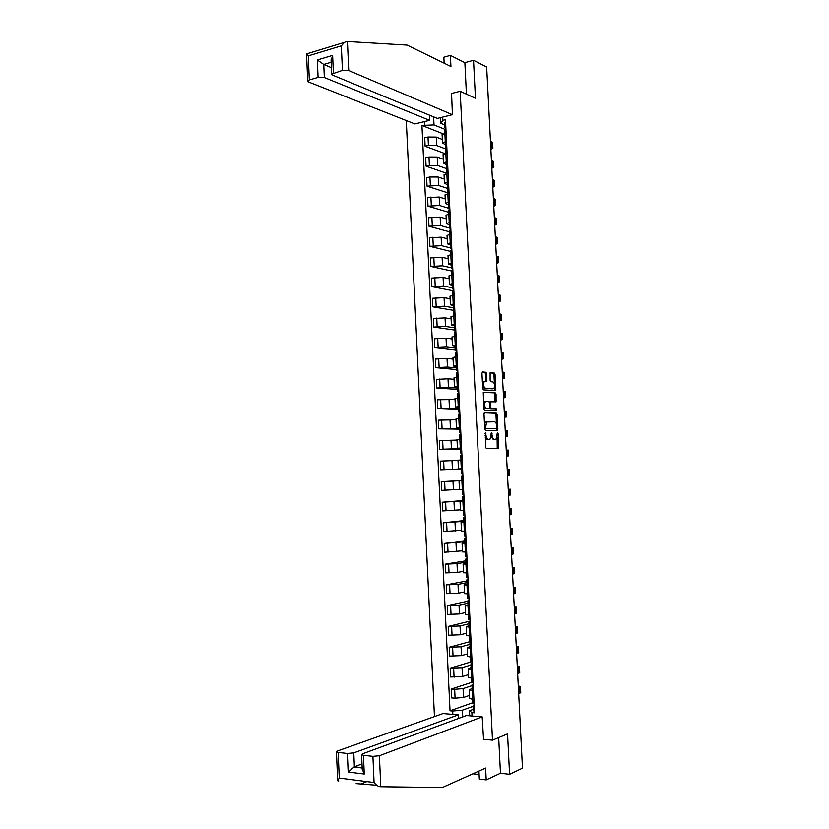 <?xml version="1.0" encoding="UTF-8"?>
<svg xmlns="http://www.w3.org/2000/svg" width="829" height="829" viewBox="0 0 829 829"><rect width="100%" height="100%" fill="white"/><g stroke="black" fill="none" stroke-linecap="round" stroke-linejoin="round"><path stroke-width="1.24" d="M485.39 432.52L485.659 447.308L486.395 448.613L498.426 448.365L498.074 433.536L497.4 432.707L496.188 439.09L494.426 439.411C493.141 439.152 492.385 437.774 492.125 435.266L491.359 432.645L490.126 439.069L488.322 439.401C487.027 439.152 486.25 437.764 485.991 435.225L485.39 432.52M486.623 373.641L485.898 372.283L482.551 371.972L481.95 373.216L482.716 388.552L483.452 389.899L495.524 390.594L495.068 374.397L494.364 373.071L490.115 372.812L490.136 380.418L490.861 381.754L492.83 381.91C494.851 383.475 495.214 385.672 493.897 388.49L485.4 388.221C483.328 386.666 482.955 384.459 484.291 381.578L486.644 381.288L486.623 373.641L485.493 373.755L484.758 372.397L482.188 372.159M460.168 91.252L475.452 98.309L473.525 60.299L486.664 67.014L522.488 768.182L509.586 774.307L507.555 733.903L492.499 740.162L460.168 91.252L451.37 93.522M484.582 412.407L483.981 413.692L484.747 429.08L485.483 430.396L497.276 430.552L497.856 429.277L497.089 414.158L496.374 412.852L484.499 412.417M483.732 408.801L483.276 392.283L495.369 392.936L496.074 394.262L496.084 401.858L490.82 401.816L490.716 407.288L491.431 408.614L496.364 408.821L496.633 410.542L484.468 410.127L483.732 408.801M406.283 120.537L434.458 716.588M473.525 60.299L464.862 62.672L466.437 94.143M478.934 771.074L479.328 779.105L486.208 779.913L500.467 773.26L509.586 774.307M469.67 698.546L473.919 699.603M472.002 685.645L463.079 688.609L454.655 689.303L455.09 698.184L463.515 697.469L469.515 695.407M455.09 698.184L451.65 697.925L451.225 689.065L471.846 682.329M473.483 690.64L469.245 689.811L472.136 688.422M454.655 689.303L451.225 689.065M468.644 677.48L472.882 678.412M471.608 661.76L450.22 668.143L450.644 676.992L462.489 676.526L468.499 674.64M472.447 669.459L468.209 668.734L471.11 667.469M470.986 664.982L462.064 667.677L450.22 668.143M467.608 656.454L471.846 657.273M471.059 641.356L449.214 647.273L449.639 656.102L461.473 655.625L467.483 653.905M471.411 648.33L467.183 647.708L470.084 646.568M469.981 644.34L461.048 646.796L449.214 647.273M466.582 635.46L470.81 636.154M470.022 621.128L448.22 626.434L448.634 635.252L460.468 634.765L466.478 633.211M470.375 627.242L466.157 626.714L469.069 625.698M468.965 623.75L460.033 625.957L448.22 626.434M465.556 614.507L469.774 615.087M467.867 601.18L447.214 605.636L447.639 614.434L459.453 613.947L465.463 612.558M469.338 606.186L465.131 605.761L468.043 604.869M467.96 603.191L459.028 605.149L447.214 605.636M464.541 593.595L468.737 594.061M466.872 580.984L446.22 584.88L446.634 593.657L458.437 593.16L464.458 591.937M468.302 585.17L464.105 584.849L467.028 584.072M466.955 582.673L458.012 584.383L446.22 584.88M463.515 572.725L467.711 573.067M465.888 560.818L445.225 564.166L445.639 572.922L457.432 572.414L463.452 571.357M467.276 564.207L463.09 563.979L466.012 563.326M465.95 562.186L457.007 563.647L445.225 564.166M462.499 551.886L466.686 552.124M464.893 540.695L444.23 543.482L444.645 552.228L462.447 550.819M466.25 543.264L462.074 543.14L464.996 542.612M464.945 541.741L444.23 543.482M461.484 531.099L465.66 531.213M463.908 520.612L443.235 522.84L443.65 531.565L461.442 530.322M465.224 522.374L461.059 522.353L463.981 521.938M463.95 521.337L443.235 522.84M464.199 501.524L460.043 501.597L460.468 510.374L464.634 510.343M462.934 500.561L442.24 502.239L442.665 510.954L460.447 509.856M460.043 501.597L462.965 501.307M462.945 500.965L442.24 502.239M463.183 480.706L459.028 480.872L459.453 489.638L463.608 489.504L462.395 489.576L462.623 494.353L463.846 494.333M461.95 480.551L441.256 481.67L441.67 490.364L459.442 489.421M459.028 480.872L463.173 480.633L461.95 480.675L461.722 475.898L462.945 475.836L461.722 475.898M461.95 480.633L441.256 481.67M461.608 473.639L462.831 473.577L461.608 473.639L461.38 468.862L462.592 468.789L458.447 468.945L462.592 468.717M461.38 469.017L440.686 469.825L461.38 468.924M462.157 459.929L458.012 460.199L458.447 468.945M458.022 460.416L440.261 461.142L440.686 469.825M460.364 448.302L457.432 448.282L461.566 447.961M460.406 449.059L439.702 449.318L460.385 448.644M461.142 439.194L457.007 439.557L457.432 448.282M457.028 440.085L439.277 440.655L439.702 449.318M459.359 427.805L456.427 427.66L460.551 427.246M459.432 429.142L438.717 428.852L459.39 428.406M460.126 418.49L456.002 418.997M456.043 419.785L438.292 420.199L438.717 428.852M458.364 407.34L455.422 407.091L459.535 406.573M458.458 409.257L437.733 408.417L458.406 408.21M459.111 397.837L454.997 398.448M455.048 399.516L437.318 399.785L437.733 408.417M457.359 386.915L454.416 386.542L458.53 385.931M457.484 389.402L436.748 388.034L448.437 387.433L457.411 388.045M458.095 377.216L453.991 377.941M454.064 379.299L448.023 378.812L436.334 379.413L436.748 388.034M456.354 366.532L453.411 366.045L457.515 365.33M456.51 369.589L435.774 367.672L447.453 367.071L456.427 367.921M457.09 356.625L452.997 357.475M453.069 359.112L447.028 358.47L435.36 359.071L435.774 367.672M455.359 346.18L452.416 345.579L456.51 344.771M455.535 349.807L434.79 347.361L446.458 346.75L455.442 347.838M456.085 336.087L451.992 337.04M452.085 338.957L446.043 338.159L434.386 338.771L434.79 347.361M454.365 325.87L451.411 325.155L455.504 324.253M454.323 325.051L454.551 329.704L455.795 330.232L433.816 327.082L445.474 326.46L454.458 327.776M455.069 315.58L450.997 316.647M451.1 318.844L445.059 317.89L433.412 318.512L433.816 327.082M453.37 305.6L450.416 304.761L454.499 303.766M454.831 310.564L432.842 306.834L444.489 306.212L453.473 307.766M454.074 295.114L450.002 296.295M450.126 298.761L444.075 297.652L432.437 298.285L432.842 306.834M452.375 285.363L449.422 284.409L453.494 283.321M453.339 290.824L431.878 286.627L443.505 285.995L452.499 287.787M453.069 274.679L449.007 275.974M449.142 278.72L443.09 277.456L431.463 278.098L431.878 286.627M451.39 265.166L448.427 264.099L452.489 262.907M451.681 271.052L430.904 266.461L442.52 265.819L451.525 267.84M452.064 254.285L448.012 255.695M448.168 258.721L442.106 257.291L430.489 257.943L430.904 266.461M450.406 245.001L447.432 243.819L451.494 242.545M450.717 251.446L429.94 246.337L441.546 245.674L450.541 247.933M451.069 233.933L447.028 235.446M447.194 238.752L441.132 237.167L429.526 237.83L429.94 246.337M449.411 224.877L446.448 223.581L450.489 222.203M449.753 231.882L428.966 226.234L440.572 225.571L449.556 228.058M450.074 213.613L446.043 215.239M446.209 218.825L440.158 217.084L428.562 217.747L428.966 226.234M448.427 204.794L445.463 203.374L449.494 201.913M448.8 212.348L428.002 206.183L439.588 205.509L449.245 208.421M449.069 193.344L445.049 195.074M445.246 198.929L439.183 197.033L427.598 197.706L428.002 206.183M447.442 184.743L444.468 183.219L448.499 181.655M447.847 192.856L427.039 186.162L438.624 185.478L448.852 188.825M448.085 173.095L444.064 174.94M444.271 179.064L438.209 177.023L429.94 176.992L426.634 177.707L427.039 186.162M446.468 164.722L443.494 163.085L447.505 161.437M447.245 181.924L446.821 173.365L426.085 166.173L429.381 165.448L437.65 165.489L447.743 169.043M447.09 152.899L443.09 154.847M443.297 159.241L437.235 157.044L428.976 156.992L425.671 157.738L426.085 166.173M445.484 144.754L442.51 143.002L446.52 141.251M444.686 153.5L425.122 146.236L428.417 145.458L436.676 145.531L446.178 149.127M446.095 132.723L442.106 134.785M442.334 139.459L436.272 137.096L428.013 137.023L424.717 137.801L425.122 146.236M469.722 715.821L469.473 710.743L473.172 709.406M473.017 706.36L462.416 710.173L462.748 716.909M452.841 714.391L452.686 711.013L462.416 710.173M433.619 116.858L434.013 124.93L421.94 125.438L450.033 710.795L452.686 711.013M424.479 124.816L424.324 121.614M442.696 117.086L442.862 120.319L440.779 123.283L440.5 117.635M469.473 710.743L471.856 712.598L474.571 712.826L445.463 119.687L442.862 120.319M471.856 712.598L472.022 716.018M492.499 740.162L483.286 739.271M444.51 124.806L440.779 123.283M434.013 124.93L444.831 129.293M472.841 702.712L450.033 710.795M442.862 133.728L421.94 125.438M485.152 437.142L487.183 439.484L488.322 439.401M488.312 439.474L487.183 439.484M491.162 436.645L493.286 439.484L494.426 439.411M494.395 439.474L493.286 439.484M497.234 448.479L497.12 437.204M496.457 424.075L495.949 414.241L495.245 412.935L484.291 412.531M496.374 430.541L496.789 425.992C496.54 423.495 495.773 422.106 494.509 421.826L486.582 421.992L485.607 427.66L486.126 428.583L496.654 428.666M484.716 428.52L486.126 428.583M495.379 428.821L484.975 428.666M487.214 421.671L485.442 422.085L484.499 424.023M483.234 392.335L495.369 392.936M494.996 401.92L494.944 394.366L494.239 393.039M490.54 401.837L489.462 402.272M489.701 408.034L490.291 408.707L496.364 408.821M495.555 410.583L495.234 408.915M486.095 401.454L485.359 401.744C484.001 404.645 484.364 406.863 486.447 408.396L489.473 408.407L489.576 402.925L488.851 401.599L486.095 401.454M485.856 401.474L484.219 401.837L483.462 403.402M483.618 406.479L485.307 408.49L486.447 408.396M488.146 408.604L485.307 408.49M485.566 381.33L485.493 373.755M484.737 381.319L483.152 381.692L482.437 383.091M482.602 386.407L484.26 388.335L485.4 388.221M492.322 388.853L484.26 388.335M494.405 383.723L493.939 374.511L493.234 373.185L490.043 372.884M494.447 390.646L494.581 387.184M474.188 704.971L472.996 705.976L474.25 706.381M473.235 710.754L474.499 711.272M472.882 703.572L474.147 704.08M518.674 693.624L520.757 692.464L520.467 686.754M518.374 687.728L520.457 686.588L518.28 685.894M518.312 686.36L518.343 687.127M380.78 786.742L380.014 786.721C378.117 786.462 376.138 785.063 374.076 782.524L372.915 756.359L379.402 755.747L380.78 786.742L442.344 787.55L485.628 768.068L486.208 779.913M376.791 785.26L356.118 783.623M458.51 718.463L458.344 714.857L443.007 713.562L337.362 751.043L336.439 751.841L338.18 752.442L347.361 753.478L353.786 752.887L354.387 766.794L348.17 772.048L347.361 753.478M458.344 714.857L353.786 752.887M472.862 773.809L479.1 774.535M338.18 752.442L339.279 778.079L337.672 780.742L338.657 781.281L338.564 779.011M483.556 739.302L482.177 716.878L466.447 715.541L362.48 753.862L361.599 754.649L363.444 755.292L372.915 756.359M482.177 716.878L379.402 755.747M500.467 773.26L498.675 737.592M362.014 763.892L354.387 766.794L362.18 767.727M363.444 755.292L364.273 774.037L362.242 769.157M323.797 48.652L330.595 46.579M452.416 114.692L348.74 70.517L342.418 70.382L331.693 74.102L332.626 75.138L437.36 118.402L452.416 114.692L451.556 93.48M342.418 70.382L341.33 45.844L344.47 42.362L346.698 41.45L407.091 45.098L450.935 66.507L450.385 55.388L443.847 57.222L444.147 63.191M450.385 55.388L464.862 62.672M318.077 77.398L309.321 79.926L307.704 80.983L308.678 82.019L414.904 123.935L429.588 120.319L324.336 77.522L318.077 77.398L317.32 59.957L323.766 64.455L331.413 67.677M429.339 115.096L429.588 120.319M331.103 60.59L332.626 55.388L333.403 72.983M306.906 53.574L308.284 55.864L309.321 79.926M473.152 683.946L471.97 684.868L473.214 685.231M472.198 689.635L473.452 690.101M471.846 682.474L473.1 682.92M517.659 673.625L519.742 672.557L519.451 666.837M517.358 667.728L519.441 666.692L517.275 666.07M517.296 666.495L517.327 667.19M472.126 662.962L470.934 663.791L472.178 664.112M471.162 668.568L472.416 668.982M470.82 661.418L472.064 661.811M516.633 653.656L518.726 652.682L518.436 646.962M516.332 647.77L518.426 646.827L516.26 646.278M516.28 646.661L516.312 647.283M471.1 642.009L469.898 642.755L471.141 643.035M470.136 647.532L471.38 647.895M469.784 640.392L471.038 640.734M515.617 633.719L517.711 632.848L517.42 627.128M515.317 627.854L517.41 627.004L515.255 626.527M515.265 626.869L515.296 627.418M470.074 621.108L468.872 621.76L470.116 621.999M469.11 626.537L470.354 626.848M468.758 619.408L470.002 619.709M514.602 613.823L516.695 613.045L516.405 607.315M514.301 607.968L516.394 607.211L514.239 606.818M469.048 600.237L467.846 600.807L469.079 600.994M468.074 605.584L469.318 605.844M467.732 598.465L468.965 598.714M513.586 593.958L515.679 593.274L515.389 587.543M513.286 588.113L515.389 587.46L513.234 587.129M468.022 579.398L466.82 579.885L468.053 580.041M467.048 584.663L468.292 584.87M466.706 577.564L467.939 577.761M512.571 574.134L514.674 573.544L514.384 567.813M512.27 568.29L514.374 567.741L512.229 567.482M467.007 558.611L465.794 559.015L467.028 559.119M466.033 563.793L467.266 563.948M465.463 552.124L465.68 556.736L466.914 556.85M511.566 554.342L513.669 553.855L513.369 548.104M511.265 548.518L513.369 548.052L511.234 547.876M465.981 537.855L464.779 538.176L466.002 538.239M465.007 542.954L466.24 543.057M464.437 531.234L464.665 535.907L465.888 535.969M510.55 534.591L512.654 534.187L512.363 528.446M510.26 528.767L512.363 528.394L510.229 528.291M464.965 517.151L463.753 517.379L464.976 517.4M463.753 517.379L463.991 522.177L465.214 522.208M463.411 510.374L463.639 515.11L464.872 515.13M509.545 514.861L511.648 514.56L511.358 508.809L509.234 508.747M509.244 509.058L511.358 508.788M463.95 496.467L462.737 496.612L463.96 496.602M462.737 496.612L462.976 501.4L464.199 501.4M508.54 495.182L510.654 494.975L510.353 489.214L508.239 489.338M508.239 489.379L510.353 489.203M507.535 475.525L509.648 475.411L509.358 469.66L508.55 469.68L508.84 475.463M507.234 469.742L508.55 469.68M461.028 459.991L460.706 455.214L461.919 455.111M460.945 459.981L462.157 459.898M461.815 452.997L460.592 452.966L461.815 452.862M460.364 448.209L461.577 448.085M506.529 455.909L508.654 455.888L506.54 456.054M506.239 450.137L508.353 450.147L508.654 455.877M459.691 434.583L460.903 434.427M460.81 432.437L459.587 432.323L460.8 432.178M459.349 427.588L460.561 427.412M505.535 436.323L507.649 436.406L505.545 436.634M496.467 430.448L497.504 430.458L496.384 430.531M505.234 430.562L507.358 430.665L507.649 436.375M458.914 418.583L458.686 413.961L459.898 413.785M459.805 411.92L458.572 411.723L459.784 411.536M458.572 411.723L458.344 406.977L459.546 406.78M504.529 416.78L506.654 416.946L504.56 417.256M504.239 411.029L506.364 411.215L506.654 416.904M457.898 397.941L457.681 393.392L458.883 393.174M458.8 391.443L457.567 391.153L458.769 390.936M457.339 386.459L458.541 386.19M503.535 397.267L505.659 397.526L503.566 397.91M503.244 391.516L505.369 391.806L505.659 397.474M456.675 372.915L457.877 372.604M457.795 370.998L456.561 370.636L457.763 370.366M456.333 365.952L457.535 365.63M502.54 377.786L504.674 378.148L502.581 378.594M502.25 372.055L504.374 372.439L504.664 378.076M455.67 352.429L456.862 352.076M456.789 350.594L455.556 350.149L456.758 349.848M455.328 345.486L456.52 345.113M501.545 358.346L503.68 358.791L501.597 359.309M501.255 352.615L503.39 353.092L503.68 358.708M454.665 331.983L455.857 331.59M454.551 329.704L455.753 329.351M454.323 324.989L455.515 324.636M500.561 338.937L502.695 339.476L500.612 340.066M500.26 333.217L502.395 333.786L502.685 339.372M453.67 311.58L454.852 311.134M454.8 309.901L453.556 309.29L454.748 308.906M453.328 304.657L454.52 304.191M499.566 319.559L501.7 320.191L499.628 320.854M499.276 313.849L501.41 314.512L501.7 320.077M499.618 320.522L499.586 319.984M452.665 291.217L453.857 290.72M453.795 289.611L452.551 288.917L453.743 288.492M452.323 284.306L453.515 283.787M498.581 300.222L500.716 300.937L498.654 301.673M498.291 294.523L500.426 295.269L500.716 300.813M498.633 301.3L498.602 300.699M451.67 270.886L452.852 270.337M452.81 269.352L451.556 268.586L452.748 268.119M451.328 263.985L452.51 263.425M497.587 280.907L499.732 281.725L497.669 282.523M497.296 275.228L499.441 276.067L499.732 281.58M497.649 282.109L497.618 281.445M450.675 250.596L451.857 249.995M451.815 249.146L450.561 248.285L451.743 247.778M450.334 243.705L451.515 243.094M496.602 261.643L498.747 262.544L496.695 263.415M496.312 255.964L498.467 256.897L498.747 262.378M496.675 262.959L496.633 262.223M449.681 230.338L450.862 229.695M450.821 228.959L449.567 228.027L450.748 227.488M449.349 223.467L450.52 222.804M495.628 242.4L497.773 243.394L495.721 244.337M495.338 236.731L497.483 237.757L497.763 243.218M495.701 243.84L495.659 243.032M448.686 210.12L449.867 209.426M449.836 208.825L448.582 207.799L449.753 207.219M448.354 203.26L449.525 202.556M494.644 223.188L496.789 224.276L494.747 225.281M494.353 217.54L496.509 218.649L496.789 224.089M494.716 224.752L494.675 223.882M447.701 189.945L448.872 189.199M448.852 188.711L447.587 187.613L448.758 187.002M447.37 183.095L448.53 182.339M493.659 204.017L495.815 205.198L493.773 206.276M493.369 198.369L495.524 199.571L495.804 204.991M493.752 205.696L493.701 204.763M446.717 169.8L447.878 169.012M447.867 168.65L446.603 167.468L447.774 166.816M446.375 162.961L447.546 162.163M492.685 184.877L494.84 186.142L492.809 187.292M492.395 179.24L494.55 180.535L494.83 185.924M492.778 186.67L492.727 185.675M445.733 149.697L446.893 148.857M446.883 148.619L445.619 147.355L446.779 146.66M445.391 142.868L446.551 142.018M491.711 165.779L493.866 167.126L491.835 168.339M491.421 160.152L493.576 161.531L493.856 166.898M491.804 167.686L491.752 166.619M444.748 129.625L445.909 128.744M445.898 128.619L444.634 127.283L445.795 126.547M444.406 122.816L445.567 121.915M490.737 146.702L492.892 148.142L490.872 149.427M490.447 141.085L492.613 142.557L492.882 147.894M490.841 148.733L490.778 147.593M428.976 156.992L429.381 165.448M429.94 176.992L430.355 185.468M430.904 197.033L431.318 205.519M431.878 217.115L432.292 225.612M432.852 237.229L433.256 245.747M433.816 257.384L434.23 265.912M434.79 277.57L435.204 286.119M435.774 297.798L436.178 306.367M436.748 318.056L437.163 326.647M437.722 338.356L438.137 346.957M438.707 358.698L439.121 367.309M439.691 379.071L440.106 387.703M440.676 399.485L441.09 408.137M441.66 419.94L442.085 428.603M442.655 440.427L443.069 449.111M443.639 460.955L444.064 469.649M444.634 481.525L445.049 490.24M445.629 502.125L446.043 510.851M446.624 522.767L447.049 531.513M447.619 543.451L448.043 552.207M448.624 564.166L449.049 572.953M449.619 584.932L450.043 593.719M450.624 605.73L451.049 614.538M451.629 626.558L452.054 635.387M452.634 647.439L453.059 656.278M453.65 668.35L454.074 677.21M428.013 137.023L428.417 145.458M436.272 137.096L436.676 145.531M437.235 157.044L437.65 165.489M445.836 153.178L446.251 161.717M438.209 177.023L438.624 185.478M439.183 197.033L439.588 205.509M447.815 193.592L448.24 202.162M440.158 217.084L440.572 225.571M448.81 213.861L449.235 222.441M441.132 237.167L441.546 245.674M449.805 234.161L450.23 242.762M442.106 257.291L442.52 265.819M450.8 254.503L451.225 263.114M443.09 277.456L443.505 285.995M451.805 274.876L452.219 283.508M444.075 297.652L444.489 306.212M452.8 295.3L453.225 303.942M445.059 317.89L445.474 326.46M453.805 315.745L454.23 324.419M446.043 338.159L446.458 346.75M454.81 336.242L455.235 344.926M447.028 358.47L447.453 367.071M455.815 356.771L456.24 365.465M448.023 378.812L448.437 387.433M456.82 377.34L457.256 386.055M449.007 399.205L449.432 407.837M457.836 397.951L458.261 406.676M450.002 419.629L450.427 428.272M458.841 418.593L459.276 427.339M450.997 440.085L451.422 448.758M459.857 439.277L460.292 448.043M451.992 460.582L452.416 469.266M460.872 460.002L461.307 468.779M452.997 481.121L453.411 489.825M461.898 480.758L462.323 489.556M453.991 501.7L454.416 510.415M462.914 501.566L463.349 510.374M454.997 522.311L455.422 531.037M463.939 522.405L464.364 531.234M456.002 542.964L456.427 551.71M464.955 543.285L465.39 552.124M457.007 563.647L457.432 572.414M465.981 564.197L466.416 573.067M458.012 584.383L458.437 593.16M467.007 585.16L467.442 594.041M459.028 605.149L459.453 613.947M468.043 606.154L468.478 615.056M460.033 625.957L460.468 634.765M469.069 627.19L469.504 636.102M461.048 646.796L461.473 655.625M470.105 648.268L470.54 657.2M462.064 667.677L462.489 676.526M471.141 669.386L471.577 678.329M463.079 688.609L463.515 697.469M472.178 690.547L472.613 699.51M444.852 133.023L445.266 141.541M485.058 435.287L485.991 435.225M488.167 439.484L489.317 439.401M491.12 433.546L492.032 433.484M491.214 435.329L492.125 435.266M494.26 439.484L495.4 439.411M497.172 433.598L498.074 433.536M497.628 447.245L498.768 447.173M484.965 433.494L485.898 433.432M495.245 412.935L496.374 412.852M495.949 414.241L497.089 414.158M496.716 429.349L497.856 429.277M484.685 427.733L485.607 427.66M495.338 428.821L496.478 428.738M484.582 425.837L485.514 425.774M494.944 394.366L496.074 394.262M495.276 400.811L496.405 400.718M489.949 401.806L490.996 401.723M489.587 403.049L490.499 402.967M489.794 407.371L490.716 407.288M490.291 408.707L491.431 408.614M488.063 408.604L489.203 408.51M485.815 380.273L486.955 380.159M492.043 388.874L493.172 388.77M493.234 373.185L494.364 373.071M493.939 374.511L495.068 374.397M494.706 389.568L495.835 389.464M484.758 372.397L485.898 372.283M519.679 687.262L519.98 693.158M339.279 778.079L374.076 782.524M364.273 774.037L348.17 772.048M341.33 45.844L308.284 55.864M317.32 59.957L332.626 55.388M347.434 41.46L348.74 70.517M331.175 62.268L323.766 64.455L324.336 77.522M518.653 667.304L518.964 673.189M517.638 647.387L517.938 653.252M516.622 627.501L516.923 633.356M515.607 607.647L515.907 613.501M514.591 587.834L514.892 593.678M513.586 568.052L513.876 573.886M512.571 548.311L512.871 554.124M511.566 528.601L511.856 534.415M510.56 508.923L510.851 514.726M509.555 489.286L509.845 495.079M507.545 450.116L507.845 455.877M506.55 430.572L506.84 436.334M505.555 411.08L505.845 416.821M504.56 391.609L504.851 397.35M503.566 372.18L503.856 377.9M502.571 352.781L502.861 358.491M501.576 333.413L501.866 339.123M500.592 314.087L500.882 319.776M499.607 294.792L499.897 300.471M498.612 275.529L498.903 281.207M497.638 256.296L497.928 261.964M496.654 237.104L496.944 242.762M495.669 217.944L495.96 223.592M494.695 198.815L494.986 204.452M493.721 179.717L494.001 185.344M492.737 160.66L493.027 166.277M491.763 141.635L492.053 147.241M442.095 134.505L442.51 143.002M469.245 689.811L469.68 698.733M468.209 668.734L468.644 677.645M467.183 647.708L467.618 656.599M466.157 626.714L466.592 635.594M465.131 605.761L465.566 614.621M464.105 584.849L464.541 593.688M463.09 563.979L463.525 572.808M462.074 543.14L462.499 551.948M461.059 522.353L461.484 531.14M456.002 418.956L456.427 427.66M454.997 398.386L455.422 407.091M453.991 377.869L454.416 386.542M452.986 357.382L453.411 366.045M451.992 336.926L452.416 345.579M450.986 316.523L451.411 325.155M449.992 296.15L450.416 304.761M448.997 275.808L449.422 284.409M448.012 255.508L448.427 264.099M447.018 235.249L447.432 243.819M446.033 215.032L446.448 223.581M445.038 194.846L445.463 203.374M444.054 174.691L444.468 183.219M443.069 154.588L443.494 163.085M497.286 448.437L498.426 448.365M485.442 422.085L486.582 421.992M495.245 401.93L496.084 401.858M489.68 401.92L490.82 401.816M495.991 410.593L496.633 410.542M484.219 401.837L485.359 401.744M485.908 381.361L486.644 381.288M483.152 381.692L484.291 381.578M494.768 390.666L495.524 390.594M472.996 705.976L473.245 710.857M472.685 699.51L472.893 703.676M366.895 781.602L360.47 784.193M361.599 754.649L362.273 769.913M362.19 767.996L353.931 767.001M337.672 780.742L336.439 751.841M331.693 74.102L331.061 59.771M307.704 80.983L306.533 53.854M344.47 42.362L306.554 53.906M471.97 684.868L472.209 689.738M471.649 678.34L471.856 682.568M470.934 663.791L471.173 668.651M470.613 657.2L470.82 661.501M469.898 642.755L470.136 647.604M469.577 636.112L469.784 640.465M468.872 621.76L469.11 626.6M468.54 615.056L468.758 619.481M467.846 600.807L468.084 605.636M467.515 594.041L467.732 598.528M466.82 579.885L467.059 584.714M466.489 573.067L466.706 577.616M465.794 559.015L466.033 563.824M464.779 538.176L465.007 542.985M460.364 448.199L460.592 452.966M459.691 434.572L459.929 439.277M459.349 427.567L459.587 432.323M457.339 386.418L457.567 391.153M456.665 372.863L456.893 377.33M456.333 365.9L456.561 370.636M455.67 352.377L455.877 356.76M455.328 345.424L455.556 350.149M454.665 331.921L454.872 336.232M453.66 311.507L453.867 315.745M453.318 304.585L453.556 309.29M452.665 291.134L452.862 295.29M452.323 284.223L452.551 288.917M451.67 270.793L451.867 274.865M451.328 263.891L451.556 268.586M450.675 250.493L450.862 254.493M450.334 243.602L450.561 248.285M449.681 230.234L449.867 234.151M449.339 223.353L449.567 228.027M448.686 210.006L448.872 213.851M448.344 203.136L448.582 207.799M447.691 189.81L447.878 193.582M447.359 182.96L447.587 187.613M446.707 169.665L446.893 173.354M446.375 162.826L446.603 167.468M445.722 149.552L445.898 153.168M445.391 142.723L445.619 147.355M444.738 129.469L444.914 133.013M444.406 122.661L444.634 127.283"/></g></svg>
